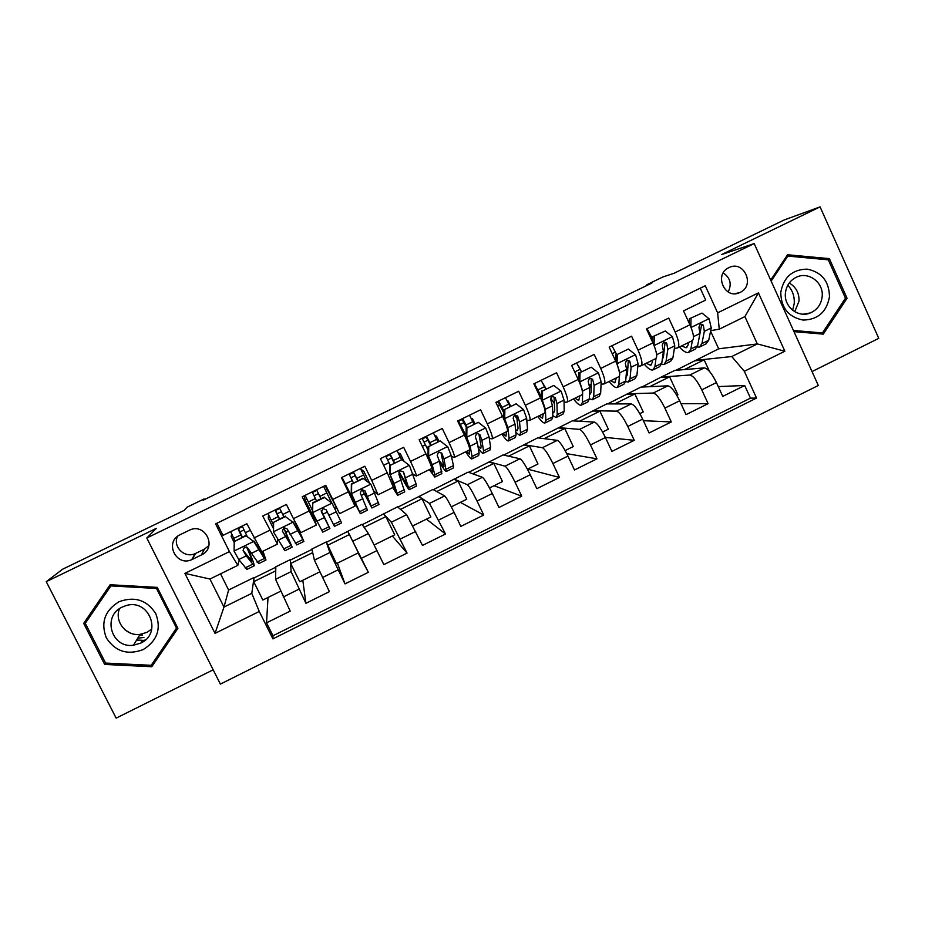 <?xml version="1.0" encoding="UTF-8"?>
<svg xmlns="http://www.w3.org/2000/svg" width="925" height="925" viewBox="0 0 925 925"><rect width="100%" height="100%" fill="white"/><g stroke="black" fill="none" stroke-linecap="round" stroke-linejoin="round"><path stroke-width="1.39" d="M728.877 267.649L728.773 267.695C713.476 274.563 724.969 300.163 739.873 292.52L740.116 292.404C755.621 285.571 743.885 259.647 728.877 267.649M145.329 639.996L142.438 640.597M142.311 640.285L136.634 640.019M812.023 371.572L878.75 338.353L820.082 206.876L784.169 219.977L674.071 273.268L662.763 277.026L646.968 284.669L647.257 285.293M220.381 684.107L818.301 385.471L754.176 243.564L146.786 537.992L220.381 684.107M146.786 537.992L156.325 528.36L46.25 581.686L116.145 718.124L213.178 669.804M46.25 581.686L62.646 569.199L184.272 510.334L187.093 507.178L204.124 498.933L203.107 500.228L651.824 283.085L646.968 284.669M700.237 288.195L705.659 300.07L683.529 310.869L689.923 324.802L675.157 332.029C679.031 341.117 679.794 346.424 677.458 347.95L674.383 348.401M675.157 332.029L668.729 318.084L646.471 328.93L652.923 342.897L638.053 350.17C641.985 359.258 642.921 364.508 640.84 365.907L637.834 366.242M638.053 350.17L631.578 336.191L609.17 347.118L615.68 361.108L600.718 368.428C604.719 377.527 605.806 382.707 603.99 383.979L601.065 384.176M600.718 368.428L594.185 354.425L571.638 365.41L578.206 379.435L563.152 386.8C567.21 395.9 568.47 401.022 566.921 402.155L564.053 402.19M563.152 386.8L556.561 372.763L533.875 383.829L540.501 397.877L525.342 405.277C529.47 414.388 530.892 419.441 529.62 420.459L526.799 420.285M525.342 405.277L518.705 391.229L495.869 402.352L502.553 416.423L487.302 423.881C491.499 432.993 493.083 437.976 492.077 438.866L489.279 438.415M487.302 423.881L480.607 409.798L457.632 421.002L464.362 435.097L449.03 442.601C453.285 451.712 455.042 456.638 454.314 457.389L451.458 456.534M449.03 442.601L442.266 428.495L419.141 439.768L425.939 453.886L410.503 461.436C414.828 470.547 416.759 475.415 416.296 476.028L413.232 474.433M410.503 461.436L403.682 447.307L380.406 458.65L387.263 472.802L371.734 480.399L378.059 494.783L374.105 491.175M371.734 480.399L364.843 466.235L341.429 477.647L348.355 491.822L332.711 499.477L339.567 513.653L325.172 485.579M332.711 499.477L325.773 485.29L302.209 496.771L309.181 510.982L293.445 518.671L300.833 532.65L316.338 525.053L309.181 510.982M293.445 518.671L286.438 504.46L262.723 516.023L277.477 544.097L277.535 539.645M319.715 571.904L299.746 581.779L290.693 563.464L290.265 559.66L275.823 566.771L275.569 579.316L290.196 611.101L266.55 622.837L268.007 597.469M290.265 559.66L291.132 571.638L305.909 603.297L302.799 580.264M305.909 603.297L329.404 591.642L314.408 560.157L311.887 549.022L326.248 541.957L329.878 552.526L314.408 560.157M327.473 545.357L349.43 534.534L358.368 552.803L336.446 563.637L326.421 542.304L347.742 531.378L368.358 572.309L345.013 583.895L337.394 563.163M368.358 572.309L358.067 552.953M347.742 531.378L362.022 524.348L368.381 533.54L383.863 564.608L407.058 553.092L392.35 536.003M362.253 524.672L397.588 506.842L406.642 514.67L422.471 545.438L445.526 534.002L426.437 519.145M397.912 507.12L432.946 489.441L444.659 495.927C446.336 497.523 449.492 503.015 454.106 512.415L460.835 526.394L483.74 515.028L460.349 502.379M433.363 489.672L468.096 472.143L482.445 477.288C484.399 478.745 487.683 484.157 492.297 493.522L498.968 507.478L521.723 496.182L494.066 485.717M468.605 472.328L503.038 454.938L519.989 458.765C522.22 460.083 525.631 465.402 530.233 474.733L536.847 488.666L559.463 477.45L527.597 469.137M503.651 455.077L537.795 437.837L557.312 440.358C559.81 441.537 563.348 446.775 567.938 456.083L574.494 469.981L596.972 458.823L566.759 453.655M538.489 437.93L572.344 420.84L594.405 422.066C597.157 423.107 600.834 428.263 605.413 437.537L611.911 451.412L634.249 440.323L605.355 437.398M573.13 420.875L606.696 403.924L631.266 403.89C634.284 404.792 638.077 409.868 642.655 419.106L649.096 432.958L671.296 421.939L643.395 420.69M607.575 403.924L640.852 387.113L667.896 385.829C671.18 386.592 675.1 391.576 679.655 400.791L686.049 414.62L708.111 403.67L681.008 403.716M664.439 349.8L663.422 349.951M628.052 367.283L626.514 367.445M591.41 384.777L589.283 384.916M554.468 402.259L553.381 402.271M316.362 525.042L314.327 518.451M192.504 559.313L201.419 554.954C217.849 547.681 204.992 521.908 189.105 530.337L179.855 534.835C164.153 542.154 176.085 566.967 191.741 559.66L195.857 553.312L204.425 549.126L208.911 545.611M675.863 370.312L718.679 348.817L757.321 343.927L744.903 316.604L719.257 329.184L717.638 312.835L705.266 285.744L215.606 523.874L229.435 551.612L237.841 565.348L239.182 560.076M717.638 312.835L758.431 292.878L784.862 351.222L744.324 371.295L756.546 398.062L272.91 638.863L259.266 611.46L215.028 633.371L184.896 573.396L229.435 551.612M641.811 387.066L661.248 377.076L689.772 375.041C693.207 375.723 697.196 380.661 701.751 389.853L708.111 403.67M661.248 377.076L674.811 370.405L704.307 367.873L689.772 375.041M627.208 393.83L653.27 393.044C656.449 393.865 660.323 398.883 664.878 408.098L671.296 421.939M592.983 410.677L616.547 411.151C619.461 412.111 623.207 417.21 627.786 426.46L634.249 440.323M558.55 427.627L579.593 429.373C582.253 430.472 585.872 435.652 590.451 444.937L596.972 458.823M523.92 444.671L542.408 447.712C544.802 448.949 548.294 454.221 552.884 463.529L559.463 477.45M489.082 461.806L505.004 466.165C507.12 467.53 510.484 472.895 515.086 482.237L521.723 496.182M454.059 479.046L467.356 484.723C469.206 486.238 472.432 491.684 477.046 501.061L483.74 515.028M418.828 496.39L429.478 503.408L445.526 534.002M383.389 513.837L391.368 522.209L407.058 553.092M266.55 622.837L272.991 635.764L750.476 398.143L744.694 385.505L718.274 386.581M704.307 367.873C707.845 368.508 711.892 373.411 716.436 382.58L722.772 396.386L744.694 385.505M345.013 583.895L329.878 552.526M216.936 523.238L222.994 535.39L246.859 523.758L261.856 551.762L277.396 544.143M719.257 329.184L710.689 330.653M237.841 565.348L209.94 579.027L223.977 607.066L251.785 593.341L259.266 611.46M220.532 573.835L228.614 590.011L223.977 607.066L215.028 633.371M228.614 590.011L254.074 577.477L251.785 593.341M820.082 206.876L721.477 254.629L754.176 243.564M204.448 499.581L204.124 498.933M718.679 348.817L710.585 331.138M695.103 360.415L731.756 356.541L757.321 343.927L784.862 351.222M280.46 591.318L262.827 600.024L253.704 581.686L254.074 577.477M254.259 577.836L275.812 567.222M290.45 560.018L311.979 549.427M234.198 542.489L231.1 536.257L232.418 535.621M239.864 531.979L244.027 529.944M231.1 536.257L231.805 534.315M272.991 635.764L272.91 638.863M253.704 581.686L275.743 570.829M285.964 532.349L288.288 531.204M273.546 528.776L268.273 518.116L269.811 517.376M277.072 513.826L281.362 511.733M268.273 518.116L268.585 514.797M290.693 563.464L312.696 552.63M349.43 534.534L347.916 531.736M315.228 518.012L314.269 518.486L305.227 500.09L304.082 495.858M305.227 500.09L306.984 499.234M314.049 495.788L318.466 493.638M325.484 490.204L327.3 489.325M323.033 514.184L327.288 512.103M334.665 508.496L336.295 507.698M364.08 527.319L385.852 516.601L383.551 514.184M374.255 544.941L394.709 534.823L385.852 516.601M339.579 513.653L354.992 506.091L348.355 491.822M369.688 483.37L363.907 471.461L360.634 468.871M350.922 477.797L355.212 475.704M362.322 472.236L363.907 471.461M352.228 499.893L352.899 499.558M361.397 495.395L364.288 493.985M400.513 509.374L422.054 498.772L418.99 496.748M412.908 525.839L430.853 516.971L422.054 498.772M378.117 494.748L393.379 487.267L387.263 472.802M403.936 461.251L400.294 453.701L398.166 452.845M387.61 459.887L391.726 457.887M398.941 454.36L400.294 453.701M399.924 476.525L400.895 476.051M436.739 491.545L458.048 481.046L454.221 479.404M451.331 506.842L466.767 499.211L458.048 481.046M416.423 475.97L431.536 468.559C432.102 467.888 430.241 462.997 425.939 453.886M438.889 441.121L436.461 436.057L434.9 435.744M424.078 442.104L428.021 440.173M435.34 436.6L436.461 436.057M472.733 473.808L493.834 463.425L489.256 462.165M489.498 487.972L502.483 481.555L493.834 463.425M454.487 457.297L469.449 449.966C470.293 449.157 468.593 444.208 464.362 435.097M474.826 423.569L472.409 418.516L471.253 418.424M460.326 424.413L464.107 422.575M471.519 418.956L472.409 418.516M508.53 456.175L529.401 445.896L524.082 445.017M527.435 469.218L537.98 464.003L529.401 445.896M492.308 438.751L507.12 431.489C508.241 430.553 506.715 425.535 502.553 416.423M510.554 406.121L508.16 401.068L507.328 401.092M515.653 416.886L514.635 414.735M497.685 406.179L499.974 405.069M507.49 401.404L508.16 401.068M544.108 438.658L564.759 428.483L558.712 427.974M565.14 450.579L573.269 446.555L564.759 428.483M529.898 420.32L544.571 413.128C545.958 412.053 544.594 406.977 540.501 397.877M546.062 388.778L543.148 383.783M579.489 421.233L599.92 411.174L593.145 411.024M602.603 432.056L608.361 429.212L599.92 411.174M567.256 401.993L581.779 394.871C583.432 393.68 582.241 388.535 578.206 379.435M581.374 371.538L578.749 366.531M614.651 403.913L634.862 393.958L627.37 394.177M639.834 413.66L643.245 411.972L634.862 393.958M604.383 383.794L618.767 376.741C620.675 375.411 619.657 370.208 615.68 361.108M649.616 386.696L669.619 376.845L661.41 377.423M676.834 395.368L677.921 394.825L669.619 376.845M641.279 365.699L655.513 358.715C657.698 357.258 656.831 351.997 652.923 342.897M684.373 369.584L704.156 359.837L695.253 360.762M709.44 371.341L704.156 359.837M750.476 398.143L756.546 398.062M744.324 371.295L731.756 356.541M677.944 347.708L692.05 340.793C694.49 339.221 693.773 333.89 689.923 324.802M209.94 579.027L184.896 573.396M758.431 292.878L744.903 316.604M177.519 536.35C172.443 546.675 184.618 558.607 195.117 553.647L195.857 553.312M728.148 291.976C731.964 284.137 730.334 277.778 723.246 272.898M151.769 666.728L177.901 628.318L157.25 587.387L110.121 584.739L83.689 623.369L104.675 664.439L151.769 666.728L177.635 627.774M793.974 331.636L823.285 334.133L847.069 298.255L829.355 258.63L787.58 254.757L770.687 280.102M152.475 663.433L153.342 663.479M110.665 584.762L86.129 620.629L86.545 621.45M105.589 663.063L104.675 664.439M86.129 620.629L83.689 623.369M825.724 259.59L829.355 258.63M845.196 298.602L847.069 298.255M246.05 535.783L253.843 541.611L246.05 535.783L234.21 541.576L234.117 551.254L238.777 559.521L246.917 569.395L253.947 565.95M234.915 540.755L230.614 531.678M253.947 541.044L262.18 553.832L263.567 555.15L262.538 551.427M253.843 541.611L264.33 558.48L265.972 560.041L262.989 551.207M246.189 535.251L234.21 541.576M238.176 527.99L242.362 537.124M233.759 538.408L240.882 534.928L237.725 528.21M242.211 526.024L245.379 532.731L250.155 530.395M265.776 560.134L258.734 563.591L247.808 548.12L244.489 546.918L243.078 550.433L246.235 555.867L254.167 565.834C254.375 564.238 252.051 558.076 247.206 547.357M240.882 534.928L242.038 537.275M246.593 546.976C250.224 555.104 251.947 559.764 251.762 560.943L243.078 550.433M246.859 535.748L245.379 532.731M242.489 526.614L238.407 528.603M142.6 635.117L139.559 635.186M129.697 632.769L125.014 629.832M118.932 601.782C104.756 610.627 100.559 622.652 106.34 637.88C115.278 651.512 127.569 655.409 143.213 649.581C157.273 640.747 161.459 628.757 155.747 613.61C146.902 599.967 134.634 596.024 118.932 601.782M122.32 607.043C101.808 615.923 111.451 648.691 133.501 645.222L140.646 643.141C162.997 633.313 148.937 597.874 125.719 605.725L122.32 607.043M119.498 608.708C114.145 621.473 126.135 636.388 140.045 634.377L146.878 632.399L151.804 628.988M176.513 628.11L151.203 665.306L105.6 663.075L85.273 623.311L110.873 585.907L156.51 588.473L176.513 628.11L177.126 626.768M111.867 584.831L110.873 585.907M157.227 587.387L156.51 588.473M144.924 640.343L142.346 640.597L140.97 642.979M142.115 640.609L136.426 640.366M787.822 285.189C792.517 290.288 794.656 296.37 794.24 303.412L792.656 310.268M780.769 292.439C781.116 307.967 788.574 317.183 803.143 320.073C817.931 319.715 826.707 311.945 829.471 296.775C829.17 281.327 821.747 272.112 807.213 269.14C792.39 269.418 783.567 277.188 780.769 292.439M785.394 293.26C783.845 306.834 798.321 318.223 810.323 312.951C817.284 309.84 821.227 304.371 822.175 296.532C823.793 282.703 808.716 271.198 796.598 277.107C790.019 280.321 786.285 285.709 785.394 293.26M794.737 311.702L799.015 301.134C799.281 293.028 796.009 286.993 789.222 283.027M771.149 281.131L787.846 256.086L828.303 259.832L845.462 298.197L822.429 332.942L793.453 330.468M817.284 333.613L822.429 332.942M786.412 256.502L787.846 256.086M285.386 516.578L293.109 522.394L285.386 516.578L273.615 522.324L273.511 531.979L284.958 550.71L292.034 547.23M273.58 525.099L267.972 513.467M293.052 521.92L301.492 536.535L294.566 520.937M293.109 522.394L303.886 541.414L297.422 526.579M285.363 516.115L273.615 522.324M275.292 509.895L279.57 518.948M271.164 520.139L278.24 516.693L275.049 510.01M279.512 507.837L282.715 514.508L289.71 511.086M303.805 541.46L296.705 544.941L287.097 528.88L283.802 527.678L282.403 531.193L292.161 547.172L283.778 527.689M278.24 516.693L279.396 519.029M283.582 527.77L289.768 542.293L282.403 531.193M283.859 516.855L282.715 514.508M279.778 508.426L275.546 510.496M324.455 497.488L332.133 503.304L324.455 497.488L312.766 503.2L312.65 512.832L322.767 532.141L329.901 528.637M312.65 512.832L312.766 503.2M312.534 510.612L305.111 495.361M332.133 503.304L341.579 522.903L334.434 526.406L326.143 509.779L322.86 508.565L321.472 512.057L329.924 528.626L321.252 510.531M331.589 502.657L323.588 486.342M324.282 497.107L312.627 502.795M312.176 491.915L316.547 500.887L312.141 491.927M316.57 489.764L319.807 496.39L326.837 492.967M321.241 510.588L327.531 523.758L321.31 511.629M320.952 498.725L319.807 496.39M316.859 490.354L312.465 492.493M363.294 478.514L370.902 484.33L363.294 478.514L351.662 484.191L351.546 493.8L360.334 513.687L341.903 477.416M351.546 493.8L357.963 508.831L342.019 477.358M370.902 484.33L379.042 504.495L372.023 507.941M366.67 481.058L360.392 468.408M362.947 478.213L351.662 484.191M351.257 493.441L351.373 483.879M357.709 480.78L353.234 471.889M345.279 483.96L352.275 480.538L349.002 473.958M353.419 471.808L356.692 478.387L363.675 474.976M362.01 489.464L371.942 507.987L364.936 490.782L361.675 489.568L360.288 493.06L367.445 510.195L360.392 513.653M352.275 480.538L353.419 482.873M364.936 490.782L369.561 503.131L362.161 489.417M357.836 480.722L356.692 478.387M353.547 472.467L349.303 474.537M409.393 489.579L416.273 486.203L416.1 483.948L409.44 465.483L401.878 459.667L390.327 465.31L390.2 474.895L393.992 483.451L397.681 495.337L392.767 487.567M390.2 474.895L395.021 488.666L395.322 490.493L393.137 487.382M401.45 459.482L396.975 450.567M401.878 459.667L390.327 465.31M389.749 474.606L389.876 465.067M394.223 462.951L389.668 454.14M383.609 465.252L388.962 462.639L385.656 456.083M390.038 453.955L393.356 460.488L400.294 457.1M398.837 472.108C404.433 482.885 407.902 488.735 409.208 489.672L403.485 471.912L400.248 470.698L398.872 474.167L404.745 491.869L397.842 495.257M388.962 462.639L390.096 464.963M403.485 471.912L406.85 484.839L399.01 471.762M394.489 462.812L393.356 460.488M390.003 454.684L385.956 456.661M446.544 471.334L453.273 468.027L453.47 465.61L451.203 455.412L447.723 446.752L440.219 440.936L428.738 446.544L428.61 456.106L432.195 464.72L434.808 474.768L434.796 477.103L429.35 469.623M428.61 456.106L432.449 470.305L432.449 472.27L429.952 469.333M437.814 441.653L433.339 432.842M440.219 440.936L428.738 446.544M428.009 455.898L428.136 446.382M430.518 445.214L425.87 436.484M422.309 446.347L425.431 444.833L422.089 438.323M426.448 436.207L429.79 442.705L436.692 439.329M439.78 462.639C443.11 468.258 445.26 471.207 446.255 471.472L443.988 458.939L441.78 453.158L438.577 451.943L437.201 455.401L439.421 461.182L441.826 473.658L435.051 476.976M425.431 444.833L428.09 450.209M441.78 453.158L441.063 452.949L443.908 466.651L439.225 460.465M430.923 445.017L429.79 442.705M426.228 437.016L422.401 438.889M483.463 453.204L490.053 449.966L490.597 447.376L489.047 436.866L485.764 428.136L478.317 422.332L466.917 427.905L466.778 437.433L470.154 446.116L472.062 456.476L471.692 458.985C470.663 458.846 468.674 456.453 465.714 451.793M466.778 437.433L466.027 437.294L468.073 443.584M469.276 450.047L469.345 454.163L466.535 451.388M473.993 423.985L469.484 415.221M478.317 422.332L466.917 427.905M466.027 437.294L466.165 427.801M466.593 427.593L461.864 418.933M460.766 427.581L461.679 427.13L458.303 420.667M462.627 418.562L466.015 425.014L472.872 421.673M478.317 448.359C480.607 451.654 482.191 453.331 483.081 453.389L483.555 450.833L481.879 440.381L479.855 434.53L476.664 433.293L475.3 436.75L477.346 442.601L479.115 453.019L478.676 455.551L472.039 458.812M461.679 427.13L466.05 435.756M479.855 434.53L478.965 434.392L481.139 446.417L480.746 448.579L477.913 445.954M467.137 427.327L466.015 425.014M462.257 419.453L458.615 421.233M520.151 435.178L526.614 432.01L527.504 429.246L526.66 418.424L523.573 409.636L516.185 403.832L504.853 409.37L504.703 418.875L507.883 427.627L509.085 438.3L508.357 440.971C507.12 440.936 504.958 438.635 501.859 434.068M504.703 418.875L503.801 418.817L505.281 422.667M506.38 431.848L506.021 436.161L502.899 433.559M497.916 401.808L496.147 402.93M509.964 406.41L505.42 397.704M517.191 419.36L514.439 414.816M516.185 403.832L504.853 409.37M503.801 418.817L503.952 409.347M503.894 412.92L497.65 401.485M498.61 401.022L502.021 407.439L508.842 404.109M515.838 432.368L519.677 435.409L520.509 432.68L519.526 421.927L517.676 416.007L514.52 414.77L513.155 418.227L515.017 424.136L516.092 434.854L515.306 437.56L508.808 440.751M517.676 416.007L516.624 415.961L518.035 428.31L517.352 430.611L515.56 429.593M503.917 411.29L502.021 407.439M556.63 417.256L562.943 414.157L564.192 411.232L564.03 400.109L561.151 391.252L553.809 385.447L542.547 390.951L542.397 400.433L545.368 409.255L545.877 420.228L544.802 423.072C543.368 423.141 541.021 420.933 537.795 416.447M542.397 400.433L541.668 400.444M543.264 413.764L542.489 418.273L539.055 415.822M545.704 388.951L541.137 380.291M554.526 403.89L550.687 398.062M553.809 385.447L542.547 390.951M541.356 399.75L541.507 391.009M541.368 398.906L536.072 388.488M534.361 383.586L537.818 389.968L544.594 386.65M552.803 415.672L556.064 417.533L557.232 414.654L556.942 403.578L555.266 397.6L552.144 396.363L550.768 399.808L552.468 405.774L552.838 416.805L551.705 419.672L545.345 422.806M555.266 397.6L554.063 397.634L554.722 410.318L553.74 412.747L552.699 412.492M541.403 397.01L537.818 389.968M592.879 399.45L599.065 396.409L600.649 393.333L601.169 381.909L598.487 372.983L591.202 367.19L580.01 372.648L579.848 382.106L582.634 390.998L582.449 402.271L581.039 405.266C579.385 405.439 576.876 403.323 573.512 398.929M579.917 395.784L578.726 400.49L574.992 398.201M581.247 371.596L576.645 362.97M591.318 387.737L589.364 385.251M591.202 367.19L580.01 372.648M578.692 380.487L578.819 372.775M589.375 398.652L592.22 399.773L593.734 396.733L594.128 385.355L592.636 379.319L589.537 378.071L588.161 381.505L589.688 387.54L589.375 398.872L587.895 401.901L581.663 404.965M592.636 379.319L591.26 379.423L591.179 392.431L589.479 395.01M628.919 381.748L634.966 378.776L636.886 375.538L638.088 363.814L635.602 354.83L628.376 349.037L617.241 354.472L617.079 363.895L619.646 373.018M616.362 377.92L614.743 382.811L610.708 380.684M619.403 376.255L618.79 384.418L617.044 387.575C615.194 387.853 612.523 385.829 609.02 381.516M616.582 354.333L611.945 345.765M627.717 371.214L626.618 370.046M628.376 349.037L617.241 354.472M615.784 361.351L615.911 354.668M625.635 381.482L628.168 382.118L630.018 378.915L631.093 367.248L629.763 361.143L626.688 359.883L625.312 363.317L626.664 369.41L625.682 381.042L623.866 384.233L617.761 387.228M629.763 361.143L628.225 361.328L627.416 374.648L625.994 377.319M655.004 348.008L656.403 352.98M652.576 360.16L652.287 362.45L650.553 365.236L646.217 363.271M655.987 358.484L654.923 366.682L652.842 370C650.795 370.37 647.951 368.439 644.309 364.207M665.306 330.988L652.772 336.665L665.306 330.988L672.475 336.781L674.776 345.834L672.914 357.848L670.66 361.247L664.728 364.149M652.726 339.163L647.038 328.653M663.78 354.506L663.075 353.882M654.253 336.388L654.079 345.568L672.302 336.642M652.657 342.342L652.772 336.665M661.583 364.242L663.896 364.566L666.081 361.201L667.827 349.245L666.659 343.071L663.618 341.822L662.242 345.233L663.422 351.396L661.768 363.317L659.618 366.67L653.651 369.595M666.659 343.071L664.971 343.337L663.433 356.981L662.3 359.478M688.57 342.504L688.154 344.852L686.142 347.777L681.517 345.962M692.351 340.678L690.836 349.049L688.42 352.517C686.177 352.992 683.17 351.153 679.401 347.002M702.006 313.066L689.403 318.767L702.006 313.066L709.14 318.847L711.244 327.959L708.712 340.273L706.133 343.811L700.341 346.667M691.021 318.431L690.848 326.941M689.31 323.461L689.403 318.767M697.277 347.014L699.416 347.118L701.925 343.603L704.33 331.347L703.335 325.126L700.329 323.854L698.942 327.265L699.959 333.486L697.635 345.707L695.161 349.211L689.322 352.078M703.335 325.126L701.485 325.461L698.444 341.441M667.896 385.829L653.27 393.044M631.266 403.89L616.547 411.151M594.405 422.066L579.593 429.373M557.312 440.358L542.408 447.712M519.989 458.765L505.004 466.165M482.445 477.288L467.356 484.723M444.659 495.927L429.478 503.408M406.642 514.67L391.368 522.209M368.381 533.54L353.003 541.125M291.132 571.638L275.569 579.316M298.937 589.213L283.2 597.007M716.436 382.58L701.751 389.853M679.655 400.791L664.878 408.098M642.655 419.106L627.786 426.46M605.413 437.537L590.451 444.937M567.938 456.083L552.884 463.529M530.233 474.733L515.086 482.237M492.297 493.522L477.046 501.061M454.106 512.415L438.774 520.012M415.683 531.436L400.248 539.078M377.018 550.572L361.478 558.261M338.099 569.835L322.467 577.57M269.765 530.256L253.924 537.992M204.425 549.126L201.419 554.954M253.647 541.46L234.117 551.011M252.409 564.331L245.09 567.927M264.33 558.48L257.023 562.065M246.235 555.867L238.777 559.521M258.387 549.913L250.941 553.555M143.918 637.498L137.767 638.146M292.924 522.243L273.511 531.748M290.774 545.496L283.501 549.068M302.625 539.68L295.364 543.241M285.363 536.685L277.951 540.327M297.445 530.765L290.045 534.396M331.936 503.154L312.662 512.589M308.337 501.998L315.367 498.563M328.907 526.764L321.68 530.314M340.689 520.983L333.474 524.533M324.247 517.63L316.87 521.249M336.249 511.745L328.895 515.352M370.717 484.191L351.558 493.568M366.809 508.16L359.628 511.687M378.51 502.414L371.341 505.929M362.877 498.702L355.558 502.287M374.81 492.852L367.502 496.436M409.243 465.333L390.2 474.652M404.479 489.66L397.334 493.164M416.1 483.948L408.977 487.452M401.277 479.878L393.992 483.451M413.128 474.074L405.867 477.635M447.538 446.602L428.61 455.863M441.907 471.288L434.808 474.768M453.47 465.61L446.382 469.079M439.421 461.182L432.195 464.72M451.203 455.412L443.988 458.939M485.579 427.986L466.778 437.19M479.115 453.019L472.062 456.476M490.597 447.376L483.555 450.833M477.346 442.601L470.154 446.116M489.047 436.866L481.879 440.381M523.388 409.498L504.703 418.632M516.092 434.854L509.085 438.3M527.504 429.246L520.509 432.68M515.017 424.136L507.883 427.627M526.66 418.424L519.526 421.927M560.966 391.113L542.397 400.19M552.838 416.805L545.877 420.228M564.192 411.232L557.232 414.654M552.468 405.774L545.368 409.255M564.03 400.109L556.942 403.578M598.313 372.844L579.859 381.875M574.702 371.954L580.137 369.306M589.375 398.872L582.449 402.271M600.649 393.333L593.734 396.733M589.688 387.54L582.634 390.998M601.169 381.909L594.128 385.355M635.417 354.68L617.079 363.664M612.211 353.651L615.472 352.055M625.682 381.042L618.79 384.418M636.886 375.538L630.018 378.915M626.664 369.41L619.657 372.844M638.088 363.814L631.093 367.248M649.477 335.451L650.599 334.896M661.768 363.317L654.923 366.682M672.914 357.848L666.081 361.201M663.422 351.396L656.669 354.714M674.776 345.834L667.827 349.245M708.955 318.709L691.067 327.462M697.635 345.707L690.836 349.049M708.712 340.273L701.925 343.603M699.959 333.486L693.472 336.665M711.244 327.959L704.33 331.347M735.086 293.676L739.873 292.52M195.117 553.647L191.741 559.66M140.045 634.377L133.501 645.222M803.178 314.176L810.323 312.951M614.743 382.811L615.345 382.522M650.553 365.236L651.223 364.913M686.142 347.777L686.893 347.407"/></g></svg>
